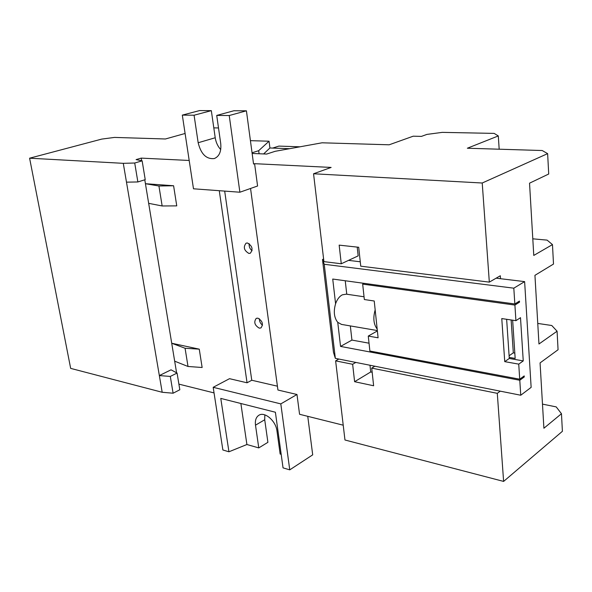 <?xml version="1.0" encoding="UTF-8"?>
<svg xmlns="http://www.w3.org/2000/svg" width="592" height="592" viewBox="0 0 592 592"><rect width="100%" height="100%" fill="white"/><g stroke="black" fill="none" stroke-linecap="round" stroke-linejoin="round"><path stroke-width="0.89" d="M250.423 140.659L269.049 141.214L258.682 150.686L252.051 152.788M252.14 153.469L266.652 154.061L275.154 151.308L322.063 142.798L389.166 144.796L413.201 136.197L421.437 136.389L426.906 134.406L442.261 132.371L494.15 133.392L498.301 135.938L467.347 148.229L542.205 150.523L547.63 153.639L482.221 183.009L313.553 173.767L331.135 167.432L254.59 163.681L253.554 164.021L246.42 110.808L229.23 115.529L239.886 192.222L257.579 185.999L254.59 163.681M189.196 160.469L141.214 158.116L136.093 159.603L142.139 160.832L134.717 163.015L123.284 163.333L29.6 158.197L101.772 139.09L114.53 137.418L165.442 138.979L185.096 133.474M213.801 127.872L218.507 127.961M269.049 141.214L269.922 147.978L263.625 153.935M258.682 150.686L259.089 153.75M269.922 147.978L289.651 148.681M272.66 148.074L278.862 146.098L299.959 146.809M498.301 135.938L499.182 149.206M547.63 153.639L548.717 174.011L529.537 183.18L533.769 255.433L552.469 244.6L553.505 264.054L534.939 275.332L538.964 343.996L557.079 331.217L558.064 349.739L540.067 362.911L543.9 428.238L561.468 413.719L562.4 431.302L503.614 481.414L344.966 439.997L335.627 360.861L352.64 364.28L354.608 381.699L373.626 385.762L371.724 368.113L374.884 366.219M532.793 238.82L547.104 240.123L552.469 244.6M537.758 323.432L551.766 325.504L557.079 331.217M542.487 404.121L556.214 406.896L561.468 413.719M323.609 259.007L322.492 259.518L333.466 352.27L335.331 358.352L520.753 395.234L531.142 387.368L524.623 281.614L500.514 278.706L500.314 275.754L489.325 282.132L360.743 266.185L358.708 247.271L339.157 245.132L341.266 263.773L323.92 261.62L313.553 173.767M482.221 183.009L489.325 282.132M500.27 391.157L497.295 393.332L503.614 481.414M511.133 319.961L513.308 352.839L514.818 353.098M346.764 294.231L345.247 280.763M360.269 261.782L348.547 260.369M369.038 343.197L351.929 340.082L350.331 325.926M509.105 355.755L513.308 352.839M377.37 330.95L368.268 336.064L369.882 351.034L519.717 379.206L518.74 364.132L504.739 361.638L509.29 358.471L509.216 357.39L515.166 358.426L512.65 320.183M509.216 357.39L506.641 319.295M504.739 361.638L501.772 318.57L515.921 320.672L520.501 317.675L523.247 360.913L509.29 358.471M519.717 379.206L524.201 375.92L524.268 376.956L523.084 376.734M341.532 324.416L337.751 322.344C334.073 317.704 333.355 311.496 335.59 303.726L332.726 279.047L514.84 303.977L519.45 301.076L519.517 302.157L518.044 301.957M500.514 278.706L496.14 278.173M322.492 259.518L324.231 264.276L335.331 358.352M524.623 281.614L513.812 288.178L324.231 264.276M515.921 320.672L514.907 305.065L519.517 302.157M514.84 303.977L513.812 288.178M520.753 395.234L519.783 380.249L340.548 346.416L337.751 322.344M524.268 376.956L519.783 380.249M518.74 364.132L523.247 360.913M497.295 393.332L371.724 368.113M368.268 336.064L378.096 337.803L377.178 329.056C373.589 324.305 372.916 317.919 375.165 309.897L374.233 301.01L364.339 299.53L362.674 284.116L364.191 283.353M514.907 305.065L362.674 284.116M375.165 309.897L377.178 329.056M369.985 365.242L370.71 371.968L354.608 381.699M370.71 371.968L372.168 372.264M355.822 362.422L352.64 364.28M335.627 360.861L338.824 359.048M123.284 163.333L159.344 375.572L171.036 369.822L177.075 373.056L179.82 389.758L173.101 393.214L162.186 392.274L70.663 368.379L29.6 158.197M214.045 392.91L178.895 384.127M343.219 425.189L299.567 414.282L296.984 394.494L277.937 390.024L250.549 188.471M177.075 373.056L170.304 376.431L159.344 375.572L162.186 392.274M144.788 179.798L176.586 372.797M141.214 158.116L141.651 160.735M199.26 349.154L185.074 348.251L171.717 343.242L199.26 349.154L202.138 367.499L188.012 366.478L174.67 361.179M173.597 185.755L158.93 185.999L145.432 183.712L173.597 185.755L176.756 205.875L162.149 205.972L148.666 203.337M219.277 190.705L247.056 382.787L229.518 378.68L213.179 387.309L222.873 449.987L228.941 451.785L246.908 444.511L258.771 447.907L255.5 425.174C254.93 420.446 256.047 417.145 258.845 415.281C264.654 411.255 275.894 420.868 276.967 430.932L280.149 454.034L281.178 454.33M357.213 247.108L358.16 255.87L341.266 263.773M158.93 185.999L162.149 205.972M185.074 348.251L188.012 366.478M220.712 149.576C217.789 146.365 215.962 142.428 215.222 137.758L211.329 110.645L199.571 110.586L182.314 115.114L193.488 188.796L239.886 192.222M215.222 137.758L198.165 142.739C200.954 154.083 206.327 159.359 214.289 158.567C219.321 156.443 221.46 151.411 220.72 143.486L216.724 115.418L233.936 110.748L246.42 110.808M211.329 110.645L194.08 115.218L182.314 115.114M216.724 115.418L229.23 115.529M198.165 142.739L194.08 115.218M224.686 191.105L251.763 380.249L277.419 386.184M247.056 382.787L251.763 380.249M247.441 242.986L246.094 243.164C243.06 247.086 243.993 250.505 248.892 253.428L250.29 253.243C253.302 249.299 252.347 245.88 247.441 242.986M257.875 318.148L256.24 318.348C253.605 322.055 254.612 325.319 259.266 328.153L260.954 327.938C263.558 324.209 262.537 320.945 257.875 318.148M296.984 394.494L280.808 403.892L213.179 387.309M307.759 416.331L312.702 454.848L289.754 469.856L283.043 467.865L275.391 412.239L220.772 398.409L228.941 451.785M280.808 403.892L289.754 469.856M258.771 447.907L267.902 442.32L264.72 419.758L264.839 414.866M246.908 444.511L240.87 403.492M249.202 243.682C248.869 246.561 249.839 248.899 252.088 250.712M259.422 318.792C259.377 321.449 260.413 323.572 262.522 325.178M335.59 303.726C337.151 299.36 339.394 296.4 342.302 294.838L346.298 294.157L364.036 296.77M351.929 340.082L340.548 346.416M142.139 160.832L145.232 179.657L137.869 181.951L126.481 182.158M170.304 376.431L173.101 393.214M134.717 163.015L137.869 181.951M264.72 419.758L255.5 425.174M377.333 330.551L341.251 324.364"/></g></svg>

